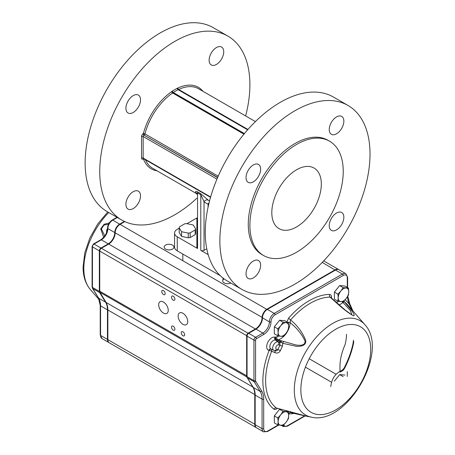 <?xml version="1.0" encoding="UTF-8"?>
<svg xmlns="http://www.w3.org/2000/svg" width="455" height="455" viewBox="0 0 455 455"><rect width="100%" height="100%" fill="white"/><g stroke="black" fill="none" stroke-linecap="round" stroke-linejoin="round"><path stroke-width="0.68" d="M103.677 237.339L100.703 228.837L104.155 224.252L109.234 222.95M109.092 342.672A6.888 3.976 -60 0 1 108.881 342.564A6.888 3.976 -60 0 1 107.454 339.407L107.454 309.832A22.955 13.252 120 0 0 105.588 302.183L99.617 292.537A3.441 1.991 -60 0 1 99.338 291.388L99.338 250.847A2.298 1.325 -60 0 1 100.965 248.032L108.267 243.817A9.185 5.301 120 0 0 114.757 232.568A6.888 3.976 -60 0 1 119.631 224.133L124.369 221.397M108.495 224.247L104.019 225.043L101.385 228.922L104.769 235.952M337.428 288.345A6.58 3.799 120 0 0 336.319 289.727M343.178 287.594L340.84 291.046L337.906 294.158L338.201 297.843L337.906 301.187L340.84 301.597L343.178 301.659L346.118 298.554L348.456 295.096L348.752 291.752L348.456 288.066L343.178 287.594L339.663 285.564L344.941 286.036L348.456 288.066M337.906 301.187L334.385 299.157L334.385 292.127L339.663 285.564M334.385 292.127L337.906 294.158M340.84 291.046A7.462 4.305 120 0 0 338.201 297.843A7.462 4.305 120 0 0 340.84 301.597A7.462 4.305 120 0 0 346.118 298.554A7.462 4.305 120 0 0 348.752 291.752A7.462 4.305 120 0 0 346.118 287.998A7.462 4.305 120 0 0 340.84 291.046M277.362 323.022A6.58 3.799 120 0 0 276.253 324.404M283.118 322.271L280.781 325.723L277.846 328.834L278.142 332.52L277.846 335.864L280.781 336.273L283.118 336.336L286.053 333.225L288.396 329.773L288.692 326.428L288.396 322.737L283.118 322.271L279.603 320.24L284.875 320.707L288.396 322.737M277.846 335.864L274.325 333.834L274.325 326.798L279.603 320.24M274.325 326.798L277.846 328.834M280.781 325.723A7.462 4.305 120 0 0 278.142 332.52A7.462 4.305 120 0 0 280.781 336.273A7.462 4.305 120 0 0 286.053 333.225A7.462 4.305 120 0 0 288.692 326.428A7.462 4.305 120 0 0 286.053 322.675A7.462 4.305 120 0 0 280.781 325.723M334.385 381.159L339.663 374.596L343.178 376.626M339.663 374.596L344.941 375.068M277.334 412.088A6.58 3.799 120 0 0 276.208 413.504M288.424 418.731L288.692 415.404L288.368 411.729L283.061 411.337L280.735 414.812L277.817 417.94L278.142 421.614L277.874 424.942L283.181 425.334L286.098 422.206L288.424 418.731M286.405 410.603L288.368 411.729M277.817 417.94L274.297 415.91L274.359 422.911L277.874 424.942M274.297 415.91L279.541 409.307L283.061 411.337M279.541 409.307L282.1 409.494M288.692 415.404A7.462 4.305 120 0 0 286.013 411.707A7.462 4.305 120 0 0 280.735 414.812A7.462 4.305 120 0 0 278.142 421.614A7.462 4.305 120 0 0 280.826 425.311A7.462 4.305 120 0 0 286.098 422.206A7.462 4.305 120 0 0 288.692 415.404M107.272 230.349L106.697 230.02L107.505 228.694M106.402 233.364L106.697 230.02M161.752 291.564A2.412 1.393 -120 0 0 162.805 293.993A2.412 1.393 -120 0 0 164.664 294.635A2.412 1.393 -120 0 0 164.664 291.854A2.412 1.393 -120 0 0 162.253 290.461A2.412 1.393 -120 0 0 161.752 291.564M171.495 297.189A2.412 1.393 -120 0 0 172.547 299.612A2.412 1.393 -120 0 0 174.401 300.26A2.412 1.393 -120 0 0 174.401 297.479A2.412 1.393 -120 0 0 171.99 296.086A2.412 1.393 -120 0 0 171.495 297.189M171.495 327.179A2.412 1.393 -120 0 0 172.547 329.602A2.412 1.393 -120 0 0 174.401 330.25A2.412 1.393 -120 0 0 174.401 327.469A2.412 1.393 -120 0 0 171.99 326.076A2.412 1.393 -120 0 0 171.495 327.179M181.232 332.804A2.412 1.393 -120 0 0 182.284 335.227A2.412 1.393 -120 0 0 184.144 335.875A2.412 1.393 -120 0 0 184.144 333.088A2.412 1.393 -120 0 0 181.733 331.701A2.412 1.393 -120 0 0 181.232 332.804M158.67 304.782A6.774 3.907 -120 0 0 161.627 311.595A6.774 3.907 -120 0 0 166.843 313.41A6.774 3.907 -120 0 0 166.843 305.589A6.774 3.907 -120 0 0 160.069 301.682A6.774 3.907 -120 0 0 158.67 304.782M178.15 316.026A6.774 3.907 -120 0 0 181.101 322.84A6.774 3.907 -120 0 0 186.323 324.654A6.774 3.907 -120 0 0 186.323 316.834A6.774 3.907 -120 0 0 179.549 312.926A6.774 3.907 -120 0 0 178.15 316.026M224.122 278.904A4.88 2.815 0 0 0 222.7 280.894A4.88 2.815 0 0 0 225.578 283.459A4.88 2.815 0 0 0 230.816 282.999M172.485 249.09A4.88 2.815 0 0 0 173.918 247.093A4.88 2.815 0 0 0 169.038 244.278A4.88 2.815 0 0 0 164.158 247.093A4.88 2.815 0 0 0 167.173 249.698A4.88 2.815 0 0 0 172.485 249.09M339.987 371.206L339.987 364.938A40.745 23.523 -60 0 1 344.987 344.867A34.432 19.883 -60 0 0 346.483 334.317M247.065 335.892L99.742 251.08L99.742 250.608A1.723 0.995 -60 0 1 100.959 248.504A1.723 0.995 -60 0 1 100.965 248.504L101.368 248.265A2.298 1.325 120 0 0 99.742 251.08L99.742 291.206A3.441 1.991 120 0 0 100.015 292.337L106.066 302.438A22.955 13.252 -60 0 1 107.858 309.969L107.858 339.646A6.888 3.976 120 0 0 109.285 342.797L256.193 427.615A6.888 3.976 -60 0 1 254.766 424.458L254.766 394.786A22.955 13.252 120 0 0 252.969 387.256L246.917 377.149A3.441 1.991 -60 0 1 246.65 376.023L246.65 335.892A2.298 1.325 -60 0 1 248.271 333.083L255.579 328.863A9.185 5.301 120 0 0 262.069 317.618A6.888 3.976 -60 0 1 266.943 309.184L335.119 269.821A6.888 3.976 -60 0 1 338.56 269.479A6.888 3.976 -60 0 1 338.759 269.61M108.273 244.278A9.754 5.631 120 0 0 115.166 232.334A6.313 3.646 -60 0 1 119.631 224.605L120.035 224.366A6.888 3.976 120 0 0 115.166 232.806A9.185 5.301 -60 0 1 108.671 244.051L100.965 248.504L101.368 248.265L248.481 333.447M124.818 221.608L119.631 224.605L120.035 224.366L267.148 309.536M262.484 317.618L115.166 232.806L115.166 232.334M271.607 349.224L271.68 351.226L275.025 352.693L274.957 350.686L275.281 350.799L274.251 350.509A2.298 1.854 -74.4 0 0 276.492 349.235A2.463 1.422 -60 0 1 276.134 346.63A2.463 1.422 -60 0 1 278.568 344.81L279.984 345.203L279.723 342.774L278.028 341.881A4.755 2.741 120 0 0 273.427 345.191A4.755 2.741 120 0 0 273.768 350.333A4.755 2.741 120 0 0 274.018 350.424A2.298 1.854 -74.4 0 0 274.251 350.509L270.981 349.025A5.016 2.895 -60 0 1 270.617 343.599A5.016 2.895 -60 0 1 275.474 340.107L279.023 342.16A2.298 0.893 -57.7 0 0 280.195 341.495L276.981 339.97A2.298 1.285 58.5 0 1 275.542 337.348A2.298 1.854 -74.4 0 0 276.088 340.277A2.298 1.018 123 0 0 276.981 339.97L277.948 339.822L295.449 344.845C298.85 345.595 305.942 346.05 304.924 340.721C301.523 333.754 296.575 327.731 290.074 322.646A2.298 1.314 0.5 0 0 287.679 322.328M271.117 349.093A2.298 1.854 -74.4 0 0 269.132 350.413A2.298 0.478 -158.7 0 1 271.68 351.226A63.239 36.514 -60 0 0 265.618 380.676A63.239 36.514 -60 0 0 276.282 407.981L305.453 416.007L311.425 417.167C346.846 425.772 390.003 351.015 364.842 324.648A54.464 31.446 120 0 0 321.639 331.735A54.464 31.446 120 0 0 294.305 390.072A54.464 31.446 120 0 0 311.425 417.167M344.003 300.88A2.298 1.871 -52.1 0 0 344.389 301.733C348.507 307.091 356.077 314.803 353.683 315.884C345.766 311.766 337.144 303.439 330.102 297.132L330.796 297.815M286.889 321.867L288.686 318.045A2.298 0.603 -138.9 0 0 290.569 319.956C297.513 325.621 302.547 332.412 305.675 340.329C306.687 345.868 299.771 346.858 295.722 346.17L282.771 343.309L281.241 342.2A2.298 0.677 -34.9 0 1 279.723 342.774M275.025 352.693C277.34 353.529 279.131 352.83 280.394 350.595A61.021 35.228 -60 0 1 282.396 346.323L282.771 343.309A2.298 0.791 107.9 0 1 283.704 341.608M341.062 371.36A2.298 1.598 -106.6 0 0 340.988 371.65L342.717 370.632M288.624 413.919L288.686 413.919A2.298 1.774 89.5 0 1 290.29 412.56A2.298 1.774 89.5 0 1 290.301 412.56A2.298 1.774 89.5 0 1 290.358 412.56M288.169 330.154A13.201 7.621 120 0 1 277.948 339.822A2.298 1.661 77.8 0 1 276.811 336.819L274.928 337.178A7.308 4.22 120 0 0 267.705 342.581A7.308 4.22 120 0 0 268.774 350.31L269.132 350.413A65.452 37.788 120 0 0 273.899 409.153A2.298 1.871 -52.1 0 1 276.282 407.981L305.066 415.768M288.424 329.608A13.201 7.621 120 0 0 290.074 322.646L290.569 319.956A63.239 36.514 -60 0 1 330.102 297.132A2.298 1.774 -90.5 0 1 329.602 294.419C330.791 294.499 331.416 295.312 331.467 296.859A2.298 1.337 -0.5 0 0 330.853 297.507M278.193 424.993L267.75 431.022A5.739 3.316 -60 0 1 263.695 428.678L263.695 399.103A24.104 13.917 120 0 0 261.733 391.067L255.767 381.421A2.298 1.325 -60 0 1 255.579 380.653L255.579 340.113A1.149 0.665 -60 0 1 256.387 338.708L263.695 334.488A10.329 5.966 120 0 0 270.998 321.839A5.739 3.316 -60 0 1 275.059 314.809L343.235 275.446A1.149 0.665 -120 0 0 342.422 274.041L274.246 313.404A6.888 3.976 120 0 0 269.377 321.839A9.185 5.301 -60 0 1 262.882 333.083L255.579 337.297A2.298 1.325 120 0 0 253.953 340.113L253.953 380.653A3.441 1.991 120 0 0 254.237 381.802L260.203 391.448A22.955 13.252 -60 0 1 262.069 399.103L262.069 428.678A6.888 3.976 120 0 0 263.496 431.829L256.597 427.848A6.888 3.976 -60 0 1 255.17 424.691L255.17 395.116A22.955 13.252 120 0 0 253.304 387.467L247.338 377.821A3.441 1.991 -60 0 1 247.054 376.672L247.054 336.131A2.298 1.325 -60 0 1 248.68 333.316L255.983 329.101A9.185 5.301 120 0 0 262.478 317.852A6.888 3.976 -60 0 1 267.347 309.417L335.523 270.054A6.888 3.976 -60 0 1 338.969 269.718L345.868 273.7A6.888 3.976 120 0 0 342.422 274.041L335.523 270.054M353.472 340.192L353 343.741M351.925 314.917L350.424 310.663L342.99 302.461L344.389 301.733A63.239 36.514 -60 0 1 347.523 304.708L364.842 324.648M274.957 350.686C276.265 351.163 277.249 350.811 277.908 349.633L276.492 349.235M343.974 368.34L344.389 368.664L342.99 370.546A2.298 1.598 -106.6 0 0 341.955 370.387A2.298 1.598 -106.6 0 0 341.944 370.393L343.974 368.34C348.621 359.308 351.795 350.282 353.501 341.261M352.25 310.151L349.446 304.623A1.149 0.864 -24.1 0 0 349.679 303.684L352.961 310.97M342.024 301.665A2.298 0.978 -130.6 0 0 342.99 302.461A13.201 7.621 120 0 1 339.003 304.867M288.265 411.087A2.298 1.337 -0.5 0 0 287.469 411.218M290.074 411.462L290.301 412.56M280.394 350.595A2.298 0.347 23.8 0 0 277.908 349.633A63.234 36.508 120 0 1 279.984 345.203L282.396 346.323M281.48 341.034L281.241 342.2L280.195 341.495A2.298 0.574 107.3 0 1 280.65 340.789M179.179 228.177L177.257 229.292A9.185 5.301 0 0 0 174.566 233.04A9.185 5.301 0 0 0 177.257 236.788L177.257 250.847L220.271 275.679M177.257 250.847A9.185 5.301 180 0 1 174.566 247.093L174.566 233.04M196.873 217.962L186.954 223.689M177.257 236.788L197.544 248.504A2.298 1.325 0 0 1 196.873 247.565L196.873 218.514M196.981 193.671C194.876 191.765 194.968 191.106 197.265 191.703L200.507 193.574L208.344 200.228A3.441 2.798 -51.2 0 0 204.039 201.707L200.792 194.729L200.792 250.375L208.191 254.646M206.775 248.8L204.039 250.375A2.298 1.325 0 0 1 200.792 250.375M197.265 191.703A3.441 1.991 -60 0 1 197.544 192.857L196.873 194.302L196.628 193.256L197.271 193.87M241.855 289.374L227.244 280.94A106.174 61.3 -60 0 1 227.244 158.34A106.174 61.3 -60 0 1 333.418 97.04L348.029 105.475A106.174 61.3 120 0 0 241.855 166.775A106.174 61.3 120 0 0 241.855 289.374A106.174 61.3 120 0 0 323.676 260.925A106.174 61.3 120 0 0 370.017 154.08A106.174 61.3 120 0 0 348.029 105.475M246.03 273.711A10.329 5.966 120 0 0 248.168 278.437A10.329 5.966 120 0 0 258.497 272.477A10.329 5.966 120 0 0 258.497 260.544A10.329 5.966 120 0 0 253.333 261.056A10.329 5.966 120 0 0 246.03 273.711M246.03 177.615A10.329 5.966 120 0 0 248.168 182.347A10.329 5.966 120 0 0 258.497 176.381A10.329 5.966 120 0 0 258.497 164.454A10.329 5.966 120 0 0 253.333 164.966A10.329 5.966 120 0 0 246.03 177.615M329.244 129.573A10.329 5.966 120 0 0 331.388 134.299A10.329 5.966 120 0 0 341.716 128.338A10.329 5.966 120 0 0 341.716 116.406A10.329 5.966 120 0 0 336.552 116.918A10.329 5.966 120 0 0 329.244 129.573M329.244 225.663A10.329 5.966 120 0 0 331.388 230.395A10.329 5.966 120 0 0 341.716 224.429A10.329 5.966 120 0 0 341.716 212.502A10.329 5.966 120 0 0 336.552 213.014A10.329 5.966 120 0 0 329.244 225.663M329.568 141.204L327.941 140.265A65.998 38.106 120 0 0 261.943 178.371A65.998 38.106 120 0 0 261.943 254.584L263.564 255.517A65.998 38.106 120 0 0 314.428 237.834A65.998 38.106 120 0 0 343.235 171.416A65.998 38.106 120 0 0 329.568 141.204A65.998 38.106 120 0 0 263.564 179.31A65.998 38.106 120 0 0 263.564 255.517M296.563 169.778A35.007 20.213 120 0 0 273.694 200.627A35.007 20.213 120 0 0 279.063 228.677A35.007 20.213 120 0 0 306.039 219.299A35.007 20.213 120 0 0 321.321 184.07A35.007 20.213 120 0 0 314.069 168.043A35.007 20.213 120 0 0 296.563 169.778M143.331 158.533A1.149 0.665 -120 0 0 143.166 159A2.298 1.325 -60 0 1 141.545 158.061L141.545 136.506A2.298 1.325 -60 0 1 143.166 133.696L143.399 133.56A1.149 0.409 -165.6 0 1 144.974 133.895A1.149 0.665 -60 0 1 144.212 134.964A1.149 0.665 60 0 1 143.399 133.56A47.058 27.169 -60 0 1 171.717 91.609A1.149 0.597 -124.4 0 0 172.604 92.968A1.149 0.665 120 0 0 172.86 92.735L244.164 133.901M133.213 112.482A10.329 5.966 -60 0 1 128.048 112.994A10.329 5.966 -60 0 1 128.048 101.067A10.329 5.966 -60 0 1 138.377 95.101A10.329 5.966 -60 0 1 139.958 103.382A10.329 5.966 -60 0 1 133.213 112.482M216.426 64.439A10.329 5.966 -60 0 1 211.262 64.951A10.329 5.966 -60 0 1 211.262 53.019A10.329 5.966 -60 0 1 221.596 47.058A10.329 5.966 -60 0 1 223.177 55.334A10.329 5.966 -60 0 1 216.426 64.439M133.213 208.578A10.329 5.966 -60 0 1 128.048 209.084A10.329 5.966 -60 0 1 128.048 197.157A10.329 5.966 -60 0 1 138.377 191.191A10.329 5.966 -60 0 1 139.958 199.472A10.329 5.966 -60 0 1 133.213 208.578M196.873 198.204A106.174 61.3 -60 0 1 174.822 214.76A106.174 61.3 -60 0 1 121.735 220.021A106.174 61.3 -60 0 1 99.742 171.416A106.174 61.3 -60 0 1 146.089 64.57A106.174 61.3 -60 0 1 227.91 36.121A106.174 61.3 -60 0 1 245.643 115.945M121.735 220.021L107.124 211.586A106.174 61.3 -60 0 1 85.136 162.981A106.174 61.3 -60 0 1 131.478 56.136A106.174 61.3 -60 0 1 213.298 27.687L227.91 36.121M247.821 129.618L178.4 89.538A1.149 0.876 -93 0 1 177.928 88.02A2.298 1.325 -60 0 0 177.257 88.242L172.388 91.051A2.298 1.325 -60 0 0 171.717 91.609A1.149 0.33 -137.8 0 0 172.86 92.735A1.149 0.665 -60 0 1 173.196 92.456L178.064 89.646L247.645 129.817M202.941 91.29A47.058 27.169 -60 0 0 177.928 88.02A1.149 0.722 -115.1 0 0 178.661 89.464A45.915 26.509 -60 0 1 198.59 88.776L255.42 121.593M143.604 158.704A1.149 0.842 -20.1 0 0 143.399 158.863A47.058 27.169 -60 0 0 157.032 170.818M209.072 202.85A3.441 2.804 -67.4 0 0 208.066 204.096L208.066 207.224M188.256 237.783L181.556 236.412L179.179 232.545L179.179 227.858A8.264 4.772 180 0 1 179.611 226.755L184.639 223.854A8.264 4.772 180 0 1 186.544 223.604L193.244 224.98L195.622 228.848A8.264 4.772 180 0 1 195.189 229.946L195.189 234.632L190.162 237.533A8.264 4.772 180 0 1 188.256 237.783L188.256 233.096A8.264 4.772 180 0 0 190.162 232.846L195.189 229.946M190.162 237.533L190.162 232.846M195.622 228.848L195.622 233.534A8.264 4.772 180 0 1 195.189 234.632M179.179 227.858L181.556 231.726L188.256 233.096M181.556 236.412L181.556 231.726M108.768 212.536A54.464 31.446 120 0 0 83.822 268.552A54.464 31.446 120 0 0 90.312 289.505C85.449 283.636 83.037 276.105 83.077 266.914L84.829 252.679L89.868 237.965L97.74 223.985L107.75 211.945M117.344 217.49L112.732 220.152A6.888 3.976 120 0 0 107.858 228.586A9.185 5.301 -60 0 1 101.368 239.831L94.066 244.051A2.298 1.325 120 0 0 92.439 246.86L92.439 287.406A3.441 1.991 120 0 0 92.718 288.55L98.689 298.201A22.955 13.252 -60 0 1 100.555 305.851L100.555 335.426L107.454 339.407M107.454 309.832L100.555 305.851A1.149 0.665 180 0 1 100.219 305.385L100.219 334.96A1.149 0.665 180 0 0 100.555 335.426A6.888 3.976 120 0 0 101.983 338.577L108.881 342.564M99.617 292.537L92.718 288.55A1.149 0.893 148.3 0 1 92.462 288.305L98.428 297.951A1.149 0.893 148.3 0 0 98.689 298.201L105.588 302.183M99.338 250.847L92.439 246.86A1.149 0.665 180 0 1 92.103 246.394L92.103 286.934A1.149 0.665 180 0 0 92.439 287.406L99.338 291.388M108.267 243.817L101.368 239.831A1.149 0.665 -120 0 0 100.794 239.774L93.491 243.994A1.149 0.665 -120 0 1 94.066 244.051L100.965 248.032M100.794 239.774C104.855 236.941 107.101 233.057 107.522 228.12A1.149 0.665 0 0 0 107.858 228.586L114.757 232.568M107.522 228.12C107.778 224.696 109.319 222.023 112.157 220.095A1.149 0.665 60 0 1 112.732 220.152L119.631 224.133M107.858 339.646L255.17 424.458M107.858 309.969L255.17 394.786M322.259 262.399L335.324 270.173M108.671 244.051L255.778 329.215M99.742 291.206L247.054 376.023M100.015 292.337L247.088 377.11M106.066 302.438L253.145 387.211M300.857 389.713A49.396 28.517 120 0 0 353.245 394.394A49.396 28.517 120 0 0 353.245 324.54A49.396 28.517 120 0 0 300.857 389.713M353.802 341.887A63.239 36.514 -60 0 1 344.389 368.664M339.948 372.042A10.903 6.296 -60 0 1 340.988 371.65M288.686 413.919A65.452 37.788 120 0 0 294.089 413.396M277.305 408.414C275.969 409.517 274.831 409.762 273.899 409.153M278.864 336.035A10.903 6.296 -60 0 1 276.811 336.819M329.602 294.419A65.452 37.788 120 0 0 288.686 318.045M338.929 301.358A10.903 6.296 -60 0 1 336.046 302.257M331.57 298.179A10.903 6.296 -60 0 1 331.467 296.859M347.444 296.74A41.32 23.859 120 0 0 349.446 304.623A65.452 37.788 120 0 0 345.089 299.748M343.235 275.446A5.739 3.316 -60 0 1 347.29 277.789L347.29 287.389M304.617 415.83L287.52 425.698A5.739 3.316 -60 0 1 284.062 425.465L283.67 424.953A8.036 4.641 120 0 0 283.63 424.907M283.67 424.953A1.149 0.91 -37.6 0 1 282.163 425.374A6.888 3.976 -60 0 1 282.163 425.374L282.561 425.886L281.639 425.357M263.695 428.678A1.149 0.665 -0 0 1 262.069 428.678L255.17 424.691M263.695 399.103A1.149 0.665 -0 0 1 262.069 399.103L255.17 395.116M261.733 391.067A1.149 0.893 -31.7 0 1 260.203 391.448L253.304 387.467M255.767 381.421A1.149 0.893 -31.7 0 1 254.237 381.802L247.338 377.821M255.579 380.653A1.149 0.665 0 0 1 253.953 380.653L247.054 376.672M255.579 340.113A1.149 0.665 0 0 1 253.953 340.113L247.054 336.131M256.387 338.708A1.149 0.665 60 0 0 255.579 337.297L248.68 333.316M263.695 334.488A1.149 0.665 60 0 0 262.882 333.083L255.983 329.101M270.998 321.839A1.149 0.665 180 0 1 269.377 321.839L262.478 317.852M275.059 314.809A1.149 0.665 -120 0 0 274.246 313.404L267.347 309.417M347.29 376.427L347.29 371.587M284.062 425.465A1.149 0.91 -37.6 0 1 282.561 425.886A6.888 3.976 120 0 0 283.26 426.511L281.23 425.34M278.568 344.81A2.298 1.854 105.6 0 0 278.028 341.881L275.474 340.107A2.298 1.854 105.6 0 1 274.928 337.178M270.998 349.03A2.298 1.854 -74.4 0 0 268.774 350.31M347.29 277.789A1.149 0.665 -0 0 0 347.631 277.322L345.868 273.7M350.691 306.858A1.149 0.899 -31.8 0 0 350.816 305.828M263.496 431.829L267.517 431.545A1.149 0.665 -120 0 0 267.75 431.022M267.517 431.545L278.591 425.152A1.149 0.665 -120 0 0 278.693 425.067M283.26 426.511L287.281 426.227A1.149 0.665 -120 0 0 287.52 425.698M197.544 248.504L197.544 192.857L200.792 194.729A3.441 1.991 -60 0 0 200.507 193.574M208.066 204.096A49.356 28.494 -60 0 1 204.039 201.707L204.039 250.375M196.822 193.79L152.675 168.304A45.915 26.509 -60 0 1 145.446 159.768M209.516 201.087A45.915 26.509 -60 0 1 208.344 200.228M247.952 129.47L178.661 89.464A1.149 0.665 -60 0 1 178.4 89.538A1.149 0.665 -60 0 0 178.064 89.646A1.149 0.665 -120 0 1 177.257 88.242M210.631 197.015L143.166 158.061L143.166 136.506L216.955 179.105M217.683 177.387L143.979 135.101L217.592 177.604M141.545 136.506A1.149 0.665 0 0 1 143.166 136.506A1.149 0.665 -60 0 1 143.979 135.101A1.149 0.665 60 0 1 143.166 133.696M210.54 197.345L143.405 158.585A1.149 0.665 -60 0 1 143.166 158.061A1.149 0.665 0 0 0 141.545 158.061M218.212 176.176L144.974 133.895A45.915 26.509 -60 0 1 172.604 92.968L243.954 134.162M244.426 133.582L173.196 92.456A1.149 0.665 -120 0 1 172.388 91.051M143.166 159L143.399 158.863A1.149 0.665 -120 0 1 143.439 158.607M90.312 289.505L99.372 299.936M93.491 243.994L92.103 246.394M117.009 217.291L112.157 220.095M92.103 286.934L92.462 288.305M98.428 297.951L100.219 305.385M100.219 334.96L101.983 338.577M305.413 367.157L331.507 382.223M309.332 358.819L336.103 374.272M114.159 237.055L113.864 236.884M323.698 260.903L338.56 269.479M351.931 314.923L345.311 310.139L330.813 297.468M330.796 386.625C331.621 378.77 335.341 373.356 341.955 370.387M290.404 412.571L305.453 416.007M347.631 287.588L347.631 277.322M347.779 296.216L349.679 303.684M287.281 426.227L305.106 415.933M182.808 254.049L182.808 260.613M222.984 278.045L222.984 279.939"/></g></svg>
